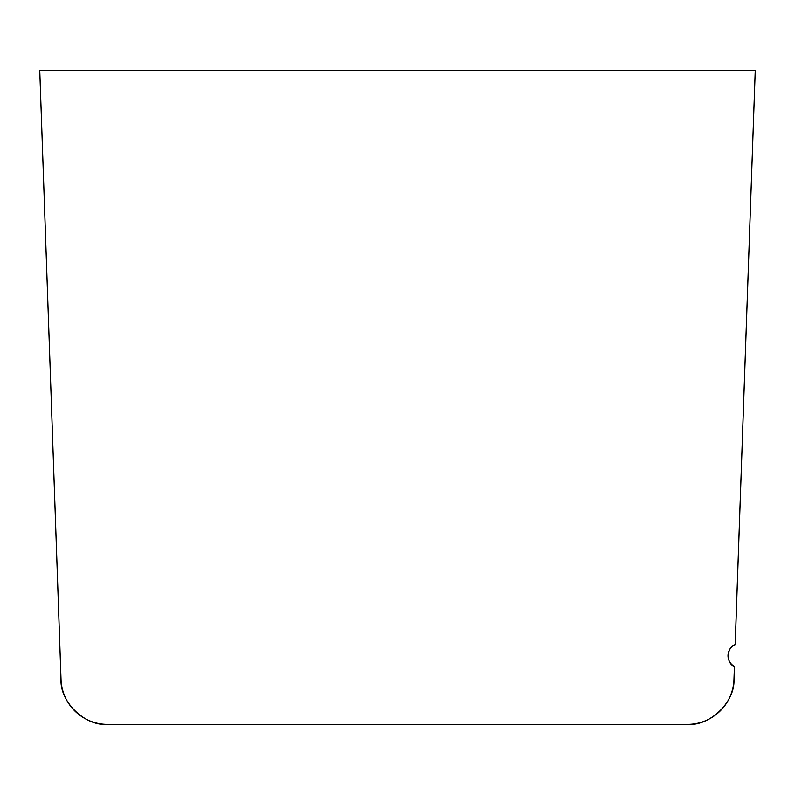 <?xml version="1.0" encoding="UTF-8"?>
<svg xmlns="http://www.w3.org/2000/svg" width="795" height="795" viewBox="0 0 795 795"><rect width="100%" height="100%" fill="white"/><g stroke="black" fill="none" stroke-linecap="round" stroke-linejoin="round"><path stroke-width="1.19" d="M61.026 679.496L39.76 70.596L755.24 70.596L735.186 644.715A12.104 12.104 0 0 0 734.431 666.448L733.974 679.496A46.537 46.537 0 0 1 687.466 724.404L107.534 724.404A46.537 46.537 0 0 1 61.026 679.496C59.893 702.074 85.005 726.322 107.534 724.404C84.995 726.322 59.883 702.074 61.016 679.496L60.708 670.463M687.466 724.404C709.995 726.322 735.107 702.074 733.974 679.496C735.117 702.074 710.005 726.322 687.476 724.404L167.338 724.404M755.24 70.596L735.206 644.715C726.521 646.633 725.924 663.924 734.441 666.448L733.984 679.496M125.928 724.404L107.524 724.404M59.108 624.502L39.76 70.596"/></g></svg>
